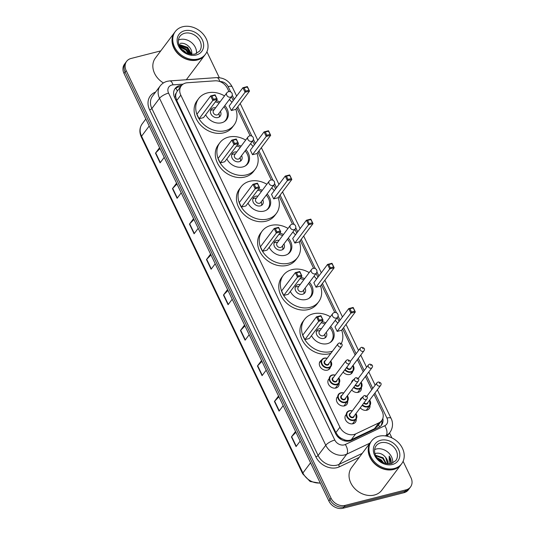 <?xml version="1.0" encoding="UTF-8"?>
<svg xmlns="http://www.w3.org/2000/svg" width="535" height="535" viewBox="0 0 535 535"><rect width="100%" height="100%" fill="white"/><g stroke="black" fill="none" stroke-linecap="round" stroke-linejoin="round"><path stroke-width="0.8" d="M352.792 371.364A6.045 4.862 -143.1 0 1 352.077 372.942A6.045 4.862 -143.1 0 1 349.716 374.473A6.045 4.862 -143.1 0 1 343.136 372.092M361.386 387.487A6.045 4.862 -143.1 0 1 360.637 390.811A6.045 4.862 -143.1 0 1 358.276 392.336A6.045 4.862 -143.1 0 1 351.696 389.955M369.946 405.349A6.045 4.862 -143.1 0 1 369.197 408.673A6.045 4.862 -143.1 0 1 366.836 410.205A6.045 4.862 -143.1 0 1 360.256 407.824M330.49 367.03A6.045 4.862 -143.1 0 1 329.774 368.615A6.045 4.862 -143.1 0 1 327.413 370.14A6.045 4.862 -143.1 0 1 320.773 367.685A6.045 4.862 -143.1 0 1 320.111 361.359A6.045 4.862 -143.1 0 1 321.428 360.229M339.083 383.154A6.045 4.862 -143.1 0 1 338.334 386.477A6.045 4.862 -143.1 0 1 335.973 388.009A6.045 4.862 -143.1 0 1 329.333 385.548A6.045 4.862 -143.1 0 1 328.671 379.221M347.643 401.016A6.045 4.862 -143.1 0 1 346.894 404.34A6.045 4.862 -143.1 0 1 344.533 405.871A6.045 4.862 -143.1 0 1 337.893 403.417A6.045 4.862 -143.1 0 1 337.224 397.084M356.203 418.878A6.045 4.862 -143.1 0 1 355.454 422.202A6.045 4.862 -143.1 0 1 353.093 423.733A6.045 4.862 -143.1 0 1 346.453 421.279A6.045 4.862 -143.1 0 1 345.784 414.946M228.96 91.592L227.402 88.335A11.329 9.122 36.9 0 0 214.97 80.818L187.404 82.751A11.329 9.122 36.9 0 0 185.685 83.025A11.329 9.122 36.9 0 0 181.258 85.894A11.329 9.122 36.9 0 0 180.797 95.13L339.919 427.231A11.329 9.122 36.9 0 0 355.655 433.912L378.86 422.884A11.329 9.122 36.9 0 0 381.702 420.584A11.329 9.122 36.9 0 0 382.164 411.348L373.992 394.295M341.618 438.566A11.329 9.122 -143.1 0 1 338.18 435.925L338.26 436.092A3.778 3.043 36.9 0 0 341.618 438.566L344.42 439.79C346.881 440.686 349.168 440.666 351.281 439.737L374.487 428.709L377.456 426.241L381.702 420.584M176.844 91.813L176.162 93.237A3.778 3.043 36.9 0 0 175.654 96.701A11.329 3.651 154.4 0 0 174.403 97.056M175.654 96.701L175.734 96.868A11.329 9.122 -143.1 0 1 176.162 93.237M175.734 96.868L176.751 100.513L335.873 432.621L338.18 435.925M371.785 389.687L365.432 376.433M363.225 371.825L357.373 359.6M355.16 354.993L342.647 328.878M339.09 321.441L337.264 317.636M334.79 312.467L321.481 284.7M317.924 277.27L316.098 273.459M313.624 268.296L300.316 240.529M296.758 233.093L294.932 229.288M292.458 224.118L279.156 196.352M275.592 188.915L273.766 185.11M271.292 179.947L257.99 152.174M254.426 144.744L252.6 140.932M250.126 135.77L236.824 108.003M233.26 100.567L231.434 96.761M181.766 85.286L181.298 85.319A11.329 9.122 36.9 0 0 179.573 85.593A11.329 9.122 36.9 0 0 175.146 88.469A11.329 9.122 36.9 0 0 174.691 97.698L335.666 433.684A11.329 9.122 36.9 0 0 351.401 440.358L378.666 427.405A11.329 9.122 36.9 0 0 381.515 425.098A11.329 9.122 36.9 0 0 382.833 418.397M174.651 89.218A11.329 9.122 -143.1 0 1 178.496 87.031A11.329 9.122 -143.1 0 1 180.221 86.757L180.629 86.724M403.109 461.297L410.987 477.735A11.329 9.122 -143.1 0 1 410.526 486.964A11.329 9.122 -143.1 0 1 406.098 489.833L345.175 505.381A11.329 9.122 -143.1 0 1 331.025 498.138L126.166 70.573A11.329 9.122 -143.1 0 1 126.628 61.344A11.329 9.122 -143.1 0 1 131.055 58.475L160.754 50.892M206.911 51.795L219.31 77.682M389.534 432.955L391.894 437.891M410.526 486.964L408.372 489.833A11.329 9.122 -143.1 0 1 403.945 492.702L343.022 508.25A11.329 9.122 -143.1 0 1 328.871 501.007L124.013 73.442L125.09 72.011A11.329 9.122 -143.1 0 1 125.551 62.776A11.329 9.122 -143.1 0 0 125.09 72.011L329.948 499.57L125.09 72.011L126.166 70.573M343.022 508.25L344.099 506.819A11.329 9.122 -143.1 0 1 329.948 499.57A11.329 9.122 -143.1 0 0 344.099 506.819L405.022 491.27L344.099 506.819L345.175 505.381M409.449 488.395A11.329 9.122 -143.1 0 1 405.022 491.27A11.329 9.122 -143.1 0 0 409.449 488.395M381.856 420.376A11.329 9.122 -143.1 0 1 380.933 425.786M295.949 432.293L291.655 436.654A3.023 0.976 154.4 0 0 291.428 436.914L296.062 446.585L300.175 441.114M295.541 431.437L291.428 436.914M278.956 396.823L274.662 401.183A3.023 0.976 154.4 0 0 274.435 401.444L279.069 411.114L283.182 405.644M278.548 395.974L274.435 401.444M261.963 361.359L257.669 365.713A3.023 0.976 154.4 0 0 257.442 365.973L262.076 375.65L266.183 370.173M261.548 360.503L257.442 365.973M244.963 325.889L240.676 330.249A3.023 0.976 154.4 0 0 240.449 330.503L245.083 340.18L249.19 334.709M244.555 325.033L240.449 330.503M159.998 148.543L155.705 152.903A3.023 0.976 154.4 0 0 155.478 153.164L160.112 162.834L164.225 157.364M159.59 147.687L155.478 153.164M176.991 184.013L172.698 188.373A3.023 0.976 154.4 0 0 172.471 188.628L177.105 198.304L181.218 192.834M176.583 183.157L172.471 188.628M193.984 219.477L189.691 223.837A3.023 0.976 154.4 0 0 189.47 224.098L194.105 233.775L198.211 228.298M193.576 218.628L189.47 224.098M210.977 254.948L206.684 259.308A3.023 0.976 154.4 0 0 206.463 259.569L211.098 269.239L215.204 263.768M210.569 254.098L206.463 259.569M227.97 290.418L223.684 294.778A3.023 0.976 154.4 0 0 223.456 295.039L228.091 304.709L232.197 299.239M227.562 289.562L223.456 295.039M124.013 73.442A11.329 9.122 -143.1 0 1 124.474 64.213L126.628 61.344M204.818 55.105A18.885 15.201 -143.1 0 1 204.751 55.199A18.885 15.201 -143.1 0 1 197.375 59.98A18.885 15.201 -143.1 0 1 176.624 52.31A18.885 15.201 -143.1 0 1 174.544 32.521A18.885 15.201 -143.1 0 1 174.617 32.434M163.436 82.958A18.885 15.201 -143.1 0 1 155.371 58.068L174.544 32.521M205.493 54.209L204.885 55.018A18.885 15.201 -143.1 0 1 197.509 59.8A18.885 15.201 -143.1 0 1 176.757 52.129A18.885 15.201 -143.1 0 1 174.684 32.341L175.286 31.532A18.885 15.201 -143.1 0 1 182.662 26.75A18.885 15.201 -143.1 0 1 203.42 34.421A18.885 15.201 -143.1 0 1 205.493 54.209A18.885 15.201 -143.1 0 1 198.117 58.997A18.885 15.201 -143.1 0 1 177.359 51.32A18.885 15.201 -143.1 0 1 175.286 31.532M178.402 40.078A12.318 9.911 -143.1 0 1 179.967 39.53A12.318 9.911 -143.1 0 1 191.717 42.726A12.318 9.911 -143.1 0 1 196.419 53.6M190.299 54.189L187.029 48.07L179.352 45.696M190.667 54.249L187.364 47.622L179.205 45.375M188.4 53.714L185.685 49.862L180.255 47.381M188.955 53.881L186.019 49.414L179.961 46.893M184.354 51.668L183.237 50.805M186.093 52.731L184.675 51.206L181.773 49.38M191.51 54.69C193.369 48.959 185.866 41.957 180.128 43.435M189.805 54.095L186.334 49.166L179.559 46.144M191.65 54.048L187.678 47.374L178.844 44.378M191.49 54.343L187.511 47.602L178.911 44.579M235.855 109.294A22.095 17.782 -143.1 0 1 234.036 125.07A22.095 17.782 -143.1 0 1 225.402 130.674A22.095 17.782 -143.1 0 1 201.12 121.692A22.095 17.782 -143.1 0 1 198.692 98.54A22.095 17.782 -143.1 0 1 207.326 92.943A22.095 17.782 -143.1 0 1 224.526 95.905M234.036 125.07L232.417 127.223A22.095 17.782 -143.1 0 1 223.784 132.82A22.095 17.782 -143.1 0 1 199.508 123.846A22.095 17.782 -143.1 0 1 197.081 100.694L198.692 98.54M216.227 100.72A12.84 10.339 -143.1 0 1 219.979 101.958M224.814 105.589A12.84 10.339 -143.1 0 1 226.633 119.519A12.84 10.339 -143.1 0 1 221.617 122.769A12.84 10.339 -143.1 0 1 205.681 114.771M199.107 118.743L203.547 117.613L217.27 99.329L212.83 100.46L199.107 118.743L196.94 114.229L210.67 95.946L215.11 94.815L217.27 99.329L215.05 95.263L211.88 96.073L213.425 99.296L216.595 98.487M229.354 99.53A22.095 17.782 -143.1 0 1 231.936 102.332M231.341 110.518L235.788 109.387L249.511 91.097L245.07 92.234L231.341 110.518L229.181 106.004L242.903 87.72L247.351 86.583L249.511 91.097L247.29 87.031L244.12 87.847L245.665 91.07L248.835 90.261M213.425 99.296L212.83 100.46L210.67 95.946L211.88 96.073M245.665 91.07L245.07 92.234L242.903 87.72L244.12 87.847M247.351 86.583L247.29 87.031M215.11 94.815L215.05 95.263M215.592 107.802A5.664 4.561 36.9 0 0 213.371 107.869A5.664 4.561 36.9 0 0 211.158 109.3A5.664 4.561 36.9 0 0 211.78 115.239A5.664 4.561 36.9 0 0 218.006 117.539A5.664 4.561 36.9 0 0 220.219 116.102A5.664 4.561 36.9 0 0 220.427 111.434M215.337 101.904A12.465 10.031 -143.1 0 1 219.116 103.108M223.951 106.732A12.465 10.031 -143.1 0 1 225.656 120.188A12.465 10.031 -143.1 0 1 224.091 121.766M226.867 92.782L213.545 110.531A3.023 2.434 36.9 0 0 213.873 113.694A3.023 2.434 36.9 0 0 217.197 114.925A3.023 2.434 36.9 0 0 218.374 114.162L231.695 96.414A3.023 3.023 0 0 0 232.009 93.291A3.023 3.023 0 0 0 226.867 92.782A3.023 2.434 36.9 0 0 226.74 95.25A3.023 2.434 36.9 0 0 230.518 97.176A3.023 2.434 36.9 0 0 231.695 96.414M214.114 109.769L212.602 109.882A5.664 4.561 36.9 0 0 211.76 110.016A5.664 4.561 36.9 0 0 210.556 110.531M219.216 117.031A5.664 4.561 36.9 0 0 219.263 114.878L218.949 113.4M401.023 464.607A18.885 15.201 -143.1 0 1 400.956 464.701A18.885 15.201 -143.1 0 1 393.573 469.483A18.885 15.201 -143.1 0 1 372.821 461.812A18.885 15.201 -143.1 0 1 370.748 442.024A18.885 15.201 -143.1 0 1 370.815 441.937M400.956 464.701L381.783 490.241A18.885 15.201 -143.1 0 1 374.4 495.029A18.885 15.201 -143.1 0 1 353.648 487.358A18.885 15.201 -143.1 0 1 351.575 467.57L370.748 442.024M401.698 463.711L401.089 464.52A18.885 15.201 -143.1 0 1 393.713 469.309A18.885 15.201 -143.1 0 1 372.955 461.631A18.885 15.201 -143.1 0 1 370.882 441.843L371.491 441.041A18.885 15.201 -143.1 0 1 378.867 436.252A18.885 15.201 -143.1 0 1 399.618 443.93A18.885 15.201 -143.1 0 1 401.698 463.711A18.885 15.201 -143.1 0 1 394.315 468.499A18.885 15.201 -143.1 0 1 373.564 460.822A18.885 15.201 -143.1 0 1 371.491 441.041M374.607 449.581A12.318 9.911 -143.1 0 1 376.172 449.032A12.318 9.911 -143.1 0 1 387.922 452.229A12.318 9.911 -143.1 0 1 392.623 463.109M385.755 463.544L382.679 458.314L375.811 455.753M386.29 463.658L383.1 457.746L375.583 455.272M382.532 462.36L380.967 460.588L377.703 458.575M383.602 462.849L381.395 460.02L376.974 457.652M391.078 463.531C391.459 461.003 390.824 458.508 389.172 456.054L389.212 463.872M387.574 463.838L385.615 457.358A8.54 6.875 -143.1 0 1 387.768 463.852M385.615 457.358C382.993 454.182 379.897 452.811 376.339 453.245L374.968 453.633M390.891 463.658L389.172 456.054M257.014 153.471A22.095 17.782 -143.1 0 1 255.202 169.247A22.095 17.782 -143.1 0 1 246.568 174.845A22.095 17.782 -143.1 0 1 222.286 165.87A22.095 17.782 -143.1 0 1 219.858 142.718A22.095 17.782 -143.1 0 1 228.492 137.12A22.095 17.782 -143.1 0 1 245.692 140.076M255.202 169.247L253.583 171.401A22.095 17.782 -143.1 0 1 244.95 176.998A22.095 17.782 -143.1 0 1 220.667 168.017A22.095 17.782 -143.1 0 1 218.247 144.871L219.858 142.718M237.393 144.891A12.84 10.339 -143.1 0 1 241.145 146.135M245.98 149.76A12.84 10.339 -143.1 0 1 247.799 163.69A12.84 10.339 -143.1 0 1 242.783 166.947A12.84 10.339 -143.1 0 1 226.847 158.948M220.273 162.921L224.713 161.784L238.436 143.5L233.996 144.637L220.273 162.921L218.106 158.407L231.829 140.123L236.276 138.986L238.436 143.5L236.216 139.434L233.046 140.244L234.591 143.474L237.761 142.658M250.52 143.708A22.095 17.782 -143.1 0 1 253.102 146.503M252.507 154.695L256.954 153.558L270.677 135.275L266.236 136.412L252.507 154.695L250.347 150.181L264.069 131.898L268.51 130.761L270.677 135.275L268.456 131.209L265.286 132.018L266.831 135.241L270.001 134.432M234.591 143.474L233.996 144.637L231.829 140.123L233.046 140.244M266.831 135.241L266.236 136.412L264.069 131.898L265.286 132.018M268.51 130.761L268.456 131.209M236.276 138.986L236.216 139.434M236.758 151.98A5.664 4.561 36.9 0 0 234.537 152.04A5.664 4.561 36.9 0 0 232.324 153.478A5.664 4.561 36.9 0 0 232.946 159.41A5.664 4.561 36.9 0 0 239.172 161.717A5.664 4.561 36.9 0 0 241.385 160.279A5.664 4.561 36.9 0 0 241.586 155.605M236.503 146.082A12.465 10.031 -143.1 0 1 240.282 147.279M245.117 150.91A12.465 10.031 -143.1 0 1 246.822 164.359A12.465 10.031 -143.1 0 1 245.257 165.937M248.033 136.96L234.711 154.709A3.023 2.434 36.9 0 0 235.039 157.872A3.023 2.434 36.9 0 0 238.363 159.102A3.023 2.434 36.9 0 0 239.54 158.333L252.861 140.591A3.023 3.023 0 0 0 253.169 137.468A3.023 3.023 0 0 0 248.033 136.96A3.023 2.434 36.9 0 0 247.906 139.421A3.023 2.434 36.9 0 0 251.684 141.354A3.023 2.434 36.9 0 0 252.861 140.591M235.28 153.946L233.768 154.06A5.664 4.561 36.9 0 0 232.926 154.194A5.664 4.561 36.9 0 0 231.722 154.702M240.375 161.202A5.664 4.561 36.9 0 0 240.429 159.055L240.115 157.571M278.18 197.649A22.095 17.782 -143.1 0 1 276.368 213.425A22.095 17.782 -143.1 0 1 267.734 219.022A22.095 17.782 -143.1 0 1 243.452 210.041A22.095 17.782 -143.1 0 1 241.024 186.896A22.095 17.782 -143.1 0 1 249.658 181.291A22.095 17.782 -143.1 0 1 266.851 184.254M276.368 213.425L274.749 215.572A22.095 17.782 -143.1 0 1 266.116 221.169A22.095 17.782 -143.1 0 1 241.833 212.194A22.095 17.782 -143.1 0 1 239.406 189.042L241.024 186.896M258.559 189.069A12.84 10.339 -143.1 0 1 262.31 190.306M267.139 193.938A12.84 10.339 -143.1 0 1 268.965 207.868A12.84 10.339 -143.1 0 1 263.949 211.118A12.84 10.339 -143.1 0 1 248.006 203.119M241.432 207.092L245.879 205.962L259.602 187.678L255.162 188.808L241.432 207.092L239.272 202.578L252.995 184.294L257.442 183.164L259.602 187.678L257.382 183.612L254.212 184.421L255.757 187.645L258.927 186.835M271.686 187.879A22.095 17.782 -143.1 0 1 274.268 190.681M273.673 198.866L278.113 197.736L291.842 179.452L287.395 180.583L273.673 198.866L271.512 194.352L285.235 176.068L289.676 174.938L291.842 179.452L289.622 175.386L286.446 176.196L287.99 179.419L291.167 178.61M255.757 187.645L255.162 188.808L252.995 184.294L254.212 184.421M287.99 179.419L287.395 180.583L285.235 176.068L286.446 176.196M289.676 174.938L289.622 175.386M257.442 183.164L257.382 183.612M257.923 196.158A5.664 4.561 36.9 0 0 255.703 196.218A5.664 4.561 36.9 0 0 253.49 197.649A5.664 4.561 36.9 0 0 254.112 203.588A5.664 4.561 36.9 0 0 260.338 205.888A5.664 4.561 36.9 0 0 262.551 204.457A5.664 4.561 36.9 0 0 262.752 199.782M257.669 190.253A12.465 10.031 -143.1 0 1 261.448 191.456M266.283 195.081A12.465 10.031 -143.1 0 1 267.988 208.536A12.465 10.031 -143.1 0 1 266.423 210.115M269.192 181.138L255.877 198.88A3.023 2.434 36.9 0 0 256.205 202.049A3.023 2.434 36.9 0 0 259.528 203.273A3.023 2.434 36.9 0 0 260.705 202.511L274.027 184.762A3.023 3.023 0 0 0 274.335 181.646A3.023 3.023 0 0 0 269.192 181.138A3.023 2.434 36.9 0 0 269.072 183.599A3.023 2.434 36.9 0 0 272.85 185.531A3.023 2.434 36.9 0 0 274.027 184.762M256.446 198.124L254.934 198.231A5.664 4.561 36.9 0 0 254.092 198.365A5.664 4.561 36.9 0 0 252.888 198.88M261.541 205.38A5.664 4.561 36.9 0 0 261.595 203.233L261.281 201.748M299.346 241.82A22.095 17.782 -143.1 0 1 297.527 257.596A22.095 17.782 -143.1 0 1 288.9 263.193A22.095 17.782 -143.1 0 1 264.618 254.219A22.095 17.782 -143.1 0 1 262.19 231.066A22.095 17.782 -143.1 0 1 270.824 225.469A22.095 17.782 -143.1 0 1 288.017 228.432M297.527 257.596L295.915 259.749A22.095 17.782 -143.1 0 1 287.282 265.347A22.095 17.782 -143.1 0 1 262.999 256.365A22.095 17.782 -143.1 0 1 260.572 233.22L262.19 231.066M279.725 233.247A12.84 10.339 -143.1 0 1 283.476 234.484M288.305 238.115A12.84 10.339 -143.1 0 1 290.13 252.038A12.84 10.339 -143.1 0 1 285.115 255.295A12.84 10.339 -143.1 0 1 269.172 247.297M262.598 251.269L267.045 250.139L280.768 231.856L276.327 232.986L262.598 251.269L260.438 246.755L274.161 228.472L278.601 227.335L280.768 231.856L278.548 227.79L275.371 228.599L276.923 231.822L280.093 231.013M292.852 232.056A22.095 17.782 -143.1 0 1 295.434 234.852M294.838 243.044L299.279 241.907L313.008 223.623L308.561 224.76L294.838 243.044L292.678 238.53L306.401 220.246L310.842 219.109L313.008 223.623L310.788 219.557L307.612 220.366L309.156 223.597L312.333 222.781M276.923 231.822L276.327 232.986L274.161 228.472L275.371 228.599M309.156 223.597L308.561 224.76L306.401 220.246L307.612 220.366M310.842 219.109L310.788 219.557M278.601 227.335L278.548 227.79M279.083 240.329A5.664 4.561 36.9 0 0 276.869 240.389A5.664 4.561 36.9 0 0 274.656 241.827A5.664 4.561 36.9 0 0 275.278 247.765A5.664 4.561 36.9 0 0 281.504 250.066A5.664 4.561 36.9 0 0 283.717 248.628A5.664 4.561 36.9 0 0 283.918 243.96M278.835 234.43A12.465 10.031 -143.1 0 1 282.614 235.627M287.449 239.259A12.465 10.031 -143.1 0 1 289.154 252.714A12.465 10.031 -143.1 0 1 287.589 254.292M290.358 225.309L277.036 243.057A3.023 2.434 36.9 0 0 277.371 246.22A3.023 2.434 36.9 0 0 280.694 247.451A3.023 2.434 36.9 0 0 281.871 246.682L295.193 228.94A3.023 3.023 0 0 0 295.501 225.817A3.023 3.023 0 0 0 290.358 225.309A3.023 2.434 36.9 0 0 290.237 227.77A3.023 2.434 36.9 0 0 294.009 229.702A3.023 2.434 36.9 0 0 295.193 228.94M277.611 242.295L276.1 242.409A5.664 4.561 36.9 0 0 275.257 242.542A5.664 4.561 36.9 0 0 274.047 243.057M282.707 249.551A5.664 4.561 36.9 0 0 282.761 247.404L282.44 245.926M320.512 285.998A22.095 17.782 -143.1 0 1 318.693 301.773A22.095 17.782 -143.1 0 1 310.059 307.371A22.095 17.782 -143.1 0 1 285.784 298.39A22.095 17.782 -143.1 0 1 283.356 275.244A22.095 17.782 -143.1 0 1 291.99 269.647A22.095 17.782 -143.1 0 1 309.183 272.603M318.693 301.773L317.081 303.92A22.095 17.782 -143.1 0 1 308.448 309.524A22.095 17.782 -143.1 0 1 284.165 300.543A22.095 17.782 -143.1 0 1 281.738 277.391L283.356 275.244M300.884 277.418A12.84 10.339 -143.1 0 1 304.636 278.661M309.471 282.286A12.84 10.339 -143.1 0 1 311.296 296.216A12.84 10.339 -143.1 0 1 306.274 299.473A12.84 10.339 -143.1 0 1 290.338 291.475M283.764 295.447L288.204 294.31L301.934 276.027L297.487 277.163L283.764 295.447L281.604 290.933L295.327 272.649L299.767 271.512L301.934 276.027L299.714 271.961L296.537 272.77L298.082 275.993L301.258 275.184M314.018 276.234A22.095 17.782 -143.1 0 1 316.6 279.029M316.004 287.215L320.445 286.085L334.174 267.801L329.727 268.931L316.004 287.215L313.844 282.701L327.567 264.417L332.008 263.287L334.174 267.801L331.954 263.735L328.778 264.544L330.322 267.767L333.499 266.958M298.082 275.993L297.487 277.163L295.327 272.649L296.537 272.77M330.322 267.767L329.727 268.931L327.567 264.417L328.778 264.544M332.008 263.287L331.954 263.735M299.767 271.512L299.714 271.961M300.249 284.506A5.664 4.561 36.9 0 0 298.035 284.566A5.664 4.561 36.9 0 0 295.822 286.004A5.664 4.561 36.9 0 0 296.443 291.936A5.664 4.561 36.9 0 0 302.67 294.243A5.664 4.561 36.9 0 0 304.883 292.805A5.664 4.561 36.9 0 0 305.084 288.131M300.001 278.601A12.465 10.031 -143.1 0 1 303.78 279.805M308.608 283.436A12.465 10.031 -143.1 0 1 310.32 296.885A12.465 10.031 -143.1 0 1 308.755 298.463M311.524 269.486L298.202 287.228A3.023 2.434 36.9 0 0 298.537 290.398A3.023 2.434 36.9 0 0 301.854 291.622A3.023 2.434 36.9 0 0 303.037 290.859L316.359 273.111A3.023 3.023 0 0 0 316.666 269.994A3.023 3.023 0 0 0 311.524 269.486A3.023 2.434 36.9 0 0 311.403 271.947A3.023 2.434 36.9 0 0 315.175 273.88A3.023 2.434 36.9 0 0 316.359 273.111M298.777 286.472L297.266 286.579A5.664 4.561 36.9 0 0 296.417 286.72A5.664 4.561 36.9 0 0 295.213 287.228M303.873 293.728A5.664 4.561 36.9 0 0 303.92 291.582L303.606 290.097M332.476 351.181A22.095 17.782 -143.1 0 1 331.225 351.542A22.095 17.782 -143.1 0 1 306.943 342.567A22.095 17.782 -143.1 0 1 304.515 319.415A22.095 17.782 -143.1 0 1 313.149 313.818A22.095 17.782 -143.1 0 1 330.349 316.78M330.857 353.327A22.095 17.782 -143.1 0 1 329.613 353.695A22.095 17.782 -143.1 0 1 305.331 344.721A22.095 17.782 -143.1 0 1 302.904 321.568L304.515 319.415M322.05 321.595A12.84 10.339 -143.1 0 1 325.802 322.832M330.637 326.464A12.84 10.339 -143.1 0 1 332.462 340.394A12.84 10.339 -143.1 0 1 327.44 343.644A12.84 10.339 -143.1 0 1 311.504 335.646M304.93 339.618L309.37 338.488L323.1 320.204L318.653 321.334L304.93 339.618L302.77 335.104L316.493 316.82L320.933 315.69L323.1 320.204L320.88 316.138L317.703 316.947L319.248 320.171L322.424 319.362M335.184 320.405A22.095 17.782 -143.1 0 1 337.766 323.207M341.678 330.169A22.095 17.782 -143.1 0 1 341.357 343.47M337.17 331.392L341.611 330.255L355.334 311.972L350.893 313.109L337.17 331.392L335.004 326.878L348.733 308.595L353.174 307.458L355.334 311.972L353.12 307.906L349.943 308.722L351.488 311.945L354.665 311.136M319.248 320.171L318.653 321.334L316.493 316.82L317.703 316.947M351.488 311.945L350.893 313.109L348.733 308.595L349.943 308.722M353.174 307.458L353.12 307.906M320.933 315.69L320.88 316.138M321.415 328.677A5.664 4.561 36.9 0 0 319.201 328.744A5.664 4.561 36.9 0 0 316.987 330.175A5.664 4.561 36.9 0 0 317.609 336.114A5.664 4.561 36.9 0 0 323.835 338.414A5.664 4.561 36.9 0 0 326.049 336.976A5.664 4.561 36.9 0 0 326.25 332.309M321.16 322.779A12.465 10.031 -143.1 0 1 324.946 323.983M329.774 327.607A12.465 10.031 -143.1 0 1 331.486 341.062A12.465 10.031 -143.1 0 1 329.921 342.641M332.69 313.657L319.368 331.406A3.023 2.434 36.9 0 0 319.703 334.569A3.023 2.434 36.9 0 0 323.02 335.799A3.023 2.434 36.9 0 0 324.203 335.037L337.525 317.288A3.023 3.023 0 0 0 337.832 314.165A3.023 3.023 0 0 0 332.69 313.657A3.023 2.434 36.9 0 0 332.569 316.125A3.023 2.434 36.9 0 0 336.341 318.051A3.023 2.434 36.9 0 0 337.525 317.288M319.937 330.643L318.432 330.757A5.664 4.561 36.9 0 0 317.583 330.891A5.664 4.561 36.9 0 0 316.379 331.406M325.039 337.906A5.664 4.561 36.9 0 0 325.086 335.753L324.772 334.275M345.042 440.987A11.329 6.193 -115.4 0 0 344.42 439.79M177.352 91.097A11.329 4.929 -94 0 0 175.801 88.242M379.502 426.943A11.329 6.193 -115.4 0 0 378.573 424.757M338.26 436.092A11.329 3.651 154.4 0 0 337.378 436.333M176.751 100.513L180.797 95.13M374.487 428.709L378.86 422.884M351.281 439.737L355.655 433.912M335.873 432.621L339.919 427.231M183.124 84.142L172.979 84.851A7.557 6.079 36.9 0 0 171.829 85.038A7.557 6.079 36.9 0 0 168.572 93.103L334.803 440.058A7.557 6.079 36.9 0 0 344.239 444.886A7.557 6.079 36.9 0 0 345.296 444.505L384.745 425.76A7.557 6.079 36.9 0 0 386.945 418.069L374.948 393.031M369.892 443.161L346.747 454.161A15.107 12.158 -143.1 0 1 344.634 454.917A15.107 12.158 -143.1 0 1 325.761 445.26L159.537 98.313A15.107 12.158 -143.1 0 1 160.146 86.001L152.475 96.22A15.107 12.158 36.9 0 0 151.866 108.525L318.098 455.479A15.107 12.158 36.9 0 0 336.97 465.136A15.107 12.158 36.9 0 0 339.076 464.38L362.228 453.379M359.206 457.398L339.437 466.794A17 13.683 -143.1 0 1 315.837 456.776L149.606 109.829A1.886 0.609 154.4 0 0 151.866 108.525L159.537 98.313A7.557 2.434 -25.6 0 1 168.572 93.103M339.437 466.794A1.886 1.03 64.6 0 1 339.076 464.38L346.747 454.161A7.557 4.126 -115.4 0 0 345.296 444.505M149.606 109.829A17 13.683 -143.1 0 1 155.565 92.1M331.025 498.138L328.871 501.007M406.098 489.833L403.945 492.702M334.803 440.058A7.557 2.434 -25.6 0 0 325.761 445.26L318.098 455.479A1.886 0.609 154.4 0 1 315.837 456.776M387.086 436.212L389.988 432.347A15.107 12.158 -143.1 0 1 386.196 435.416L385.782 435.971M384.745 425.76A7.557 4.126 -115.4 0 1 386.196 435.416L385.2 435.891M372.734 388.423L366.388 375.169M364.181 370.554L358.323 358.336M356.116 353.729L343.604 327.607M340.039 320.171L338.073 316.065M336.502 312.794L322.438 283.436M318.873 276L316.907 271.887M315.336 268.617L301.272 239.259M297.707 231.822L295.741 227.716M294.176 224.446L280.106 195.081M276.541 187.651L274.575 183.538M273.01 180.268L258.94 150.91M255.376 143.474L253.409 139.368M251.845 136.097L237.774 106.732M234.216 99.296L232.243 95.19M230.679 91.92L228.124 86.59A7.557 6.079 36.9 0 0 219.885 81.567M386.945 418.069A7.557 2.434 -25.6 0 1 391.065 418.39L377.369 389.801M228.124 86.59A7.557 2.434 -25.6 0 1 232.243 86.911C228.84 80.658 223.63 77.562 216.615 77.622L169.755 80.905A7.557 3.284 -94 0 1 172.979 84.851M219.832 81.547A7.557 3.284 -94 0 0 216.615 77.622M180.221 86.757L181.298 85.319M320.358 483.239L310.126 481.493L302.676 473.789A3.778 1.217 -25.6 0 1 302.91 472.967A15.107 12.158 36.9 0 0 320.204 482.924M149.205 126.019L141.561 136.204A3.778 1.217 154.4 0 0 141.327 137.027C139.167 132.205 139.448 127.825 142.17 123.899A15.107 12.158 36.9 0 0 141.561 136.204L302.91 472.967L310.554 462.782M228.305 304.428L223.684 294.778M211.312 268.958L206.684 259.308M194.319 233.487L189.691 223.837M177.319 198.017L172.698 188.373M160.326 162.553L155.705 152.903M245.297 339.892L240.676 330.249M262.29 375.363L257.669 365.713M279.283 410.833L274.662 401.183M296.276 446.304L291.655 436.654M179.867 36.373A12.318 9.911 -143.1 0 1 184.682 33.257A12.318 9.911 -143.1 0 1 198.211 38.259A12.318 9.911 -143.1 0 1 199.568 51.159L195.061 54.062C181.867 55.714 175.199 42.867 179.867 36.373M196.198 54.998A14.204 11.436 -143.1 0 1 178.456 45.916A14.204 11.436 -143.1 0 1 184.582 30.749A14.204 11.436 -143.1 0 1 202.324 39.824A14.204 11.436 -143.1 0 1 196.198 54.998M376.072 445.882A12.318 9.911 -143.1 0 1 380.88 442.759A12.318 9.911 -143.1 0 1 394.415 447.762A12.318 9.911 -143.1 0 1 395.766 460.668L391.259 463.571C378.071 465.216 371.404 452.376 376.072 445.882M392.402 464.5A14.204 11.436 -143.1 0 1 374.66 455.425A14.204 11.436 -143.1 0 1 380.78 440.252A14.204 11.436 -143.1 0 1 398.521 449.333A14.204 11.436 -143.1 0 1 392.402 464.5M330.744 361.031A5.664 4.561 -143.1 0 1 330.951 366.415A5.664 4.561 -143.1 0 1 328.737 367.846A5.664 4.561 -143.1 0 1 322.511 365.545A5.664 4.561 -143.1 0 1 321.889 359.614A5.664 4.561 -143.1 0 1 324.103 358.176A5.664 4.561 -143.1 0 1 327.119 358.31M327.052 358.396A5.29 4.253 36.9 0 0 324.397 358.316A5.29 4.253 36.9 0 0 322.117 363.967A5.29 4.253 36.9 0 0 328.717 367.344A5.29 4.253 36.9 0 0 330.677 361.118M329.025 363.318A2.642 2.127 -143.1 0 1 327.641 365.091A2.642 2.127 -143.1 0 1 324.357 363.439A2.642 2.127 -143.1 0 1 325.4 360.597M324.879 361.292A2.267 1.826 36.9 0 0 325.126 363.666A2.267 1.826 36.9 0 0 327.621 364.589A2.267 1.826 36.9 0 0 328.503 364.014L341.691 346.446A2.267 1.826 -143.1 0 1 340.808 347.021A2.267 1.826 -143.1 0 1 338.314 346.098A2.267 1.826 -143.1 0 1 338.066 343.724L324.879 361.292M340.708 344.513L340.394 343.871L340.708 344.513M338.809 377.864A5.664 4.561 -143.1 0 1 339.016 383.247A5.664 4.561 -143.1 0 1 336.803 384.678A5.664 4.561 -143.1 0 1 330.576 382.378A5.664 4.561 -143.1 0 1 329.955 376.439A5.664 4.561 -143.1 0 1 332.168 375.008A5.664 4.561 -143.1 0 1 335.184 375.142M335.117 375.229A5.29 4.253 36.9 0 0 332.456 375.149A5.29 4.253 36.9 0 0 330.182 380.8A5.29 4.253 36.9 0 0 336.782 384.177A5.29 4.253 36.9 0 0 338.742 377.951M337.09 380.151A2.642 2.127 -143.1 0 1 335.706 381.923A2.642 2.127 -143.1 0 1 332.416 380.271A2.642 2.127 -143.1 0 1 333.465 377.429M332.944 378.125A2.267 1.826 36.9 0 0 333.191 380.499A2.267 1.826 36.9 0 0 335.686 381.422A2.267 1.826 36.9 0 0 336.568 380.846L349.756 363.278A2.267 1.826 -143.1 0 1 348.867 363.853A2.267 1.826 -143.1 0 1 346.379 362.931A2.267 1.826 -143.1 0 1 346.132 360.557L332.944 378.125M348.773 361.346L348.459 360.697L348.773 361.346M347.369 395.726A5.664 4.561 -143.1 0 1 347.576 401.11A5.664 4.561 -143.1 0 1 345.363 402.541A5.664 4.561 -143.1 0 1 339.136 400.24A5.664 4.561 -143.1 0 1 338.515 394.308A5.664 4.561 -143.1 0 1 340.728 392.871A5.664 4.561 -143.1 0 1 343.744 393.004M343.677 393.091A5.29 4.253 36.9 0 0 341.016 393.011A5.29 4.253 36.9 0 0 338.735 398.662A5.29 4.253 36.9 0 0 345.342 402.039A5.29 4.253 36.9 0 0 347.302 395.813M345.65 398.013A2.642 2.127 -143.1 0 1 344.259 399.785A2.642 2.127 -143.1 0 1 340.976 398.134A2.642 2.127 -143.1 0 1 342.025 395.291M341.504 395.987A2.267 1.826 36.9 0 0 341.751 398.361A2.267 1.826 36.9 0 0 344.239 399.284A2.267 1.826 36.9 0 0 345.129 398.709L358.316 381.141A2.267 1.826 -143.1 0 1 357.427 381.716A2.267 1.826 -143.1 0 1 354.939 380.793A2.267 1.826 -143.1 0 1 354.692 378.419L341.504 395.987M357.327 379.208L357.019 378.566L357.327 379.208M355.929 413.588A5.664 4.561 -143.1 0 1 356.136 418.972A5.664 4.561 -143.1 0 1 353.923 420.41A5.664 4.561 -143.1 0 1 347.696 418.103A5.664 4.561 -143.1 0 1 347.075 412.171A5.664 4.561 -143.1 0 1 349.288 410.733A5.664 4.561 -143.1 0 1 352.304 410.867M352.237 410.954A5.29 4.253 36.9 0 0 349.576 410.88A5.29 4.253 36.9 0 0 347.295 416.524A5.29 4.253 36.9 0 0 353.903 419.908A5.29 4.253 36.9 0 0 355.862 413.675M354.21 415.876A2.642 2.127 -143.1 0 1 352.819 417.648A2.642 2.127 -143.1 0 1 349.536 415.996A2.642 2.127 -143.1 0 1 350.585 413.154M350.064 413.849A2.267 1.826 36.9 0 0 350.311 416.223A2.267 1.826 36.9 0 0 352.799 417.146A2.267 1.826 36.9 0 0 353.688 416.571L366.87 399.003A2.267 1.826 -143.1 0 1 365.987 399.578A2.267 1.826 -143.1 0 1 363.499 398.662A2.267 1.826 -143.1 0 1 363.245 396.288L350.064 413.849M365.886 397.07L365.579 396.428L365.886 397.07M353.046 365.365A5.664 4.561 -143.1 0 1 353.254 370.748A5.664 4.561 -143.1 0 1 351.04 372.179A5.664 4.561 -143.1 0 1 344.808 369.866M345.135 369.438A5.29 4.253 36.9 0 0 351.02 371.678A5.29 4.253 36.9 0 0 352.98 365.452M351.328 367.652A2.642 2.127 -143.1 0 1 349.943 369.424A2.642 2.127 -143.1 0 1 346.553 367.538M346.934 367.037A2.267 1.826 36.9 0 0 349.923 368.923A2.267 1.826 36.9 0 0 350.806 368.347L363.994 350.779A2.267 1.826 -143.1 0 1 363.111 351.355A2.267 1.826 -143.1 0 1 360.617 350.432A2.267 1.826 -143.1 0 1 360.369 348.058L361.56 347.268C364.328 347.797 365.144 348.967 363.994 350.779M362.697 348.198L363.011 348.847L362.697 348.198M361.112 382.197A5.664 4.561 -143.1 0 1 361.319 387.574A5.664 4.561 -143.1 0 1 359.105 389.012A5.664 4.561 -143.1 0 1 353.588 387.44M351.528 382.632A5.664 4.561 -143.1 0 1 352.257 380.773A5.664 4.561 -143.1 0 1 353.842 379.549M353.428 380.104A5.29 4.253 36.9 0 0 352.211 381.729M353.903 387.019A5.29 4.253 36.9 0 0 359.085 388.51A5.29 4.253 36.9 0 0 361.045 382.284M359.393 384.478A2.642 2.127 -143.1 0 1 358.009 386.257A2.642 2.127 -143.1 0 1 355.2 385.294M355.521 384.859A2.267 1.826 36.9 0 0 357.989 385.755A2.267 1.826 36.9 0 0 358.871 385.18L372.059 367.612A2.267 1.826 -143.1 0 1 371.17 368.187A2.267 1.826 -143.1 0 1 368.682 367.264A2.267 1.826 -143.1 0 1 368.434 364.89L369.625 364.101C372.393 364.623 373.209 365.8 372.059 367.612M370.762 365.031L371.076 365.679L370.762 365.031M369.672 400.06A5.664 4.561 -143.1 0 1 369.879 405.443A5.664 4.561 -143.1 0 1 367.665 406.874A5.664 4.561 -143.1 0 1 362.141 405.303M360.088 400.501A5.664 4.561 -143.1 0 1 360.817 398.635A5.664 4.561 -143.1 0 1 362.396 397.418M361.988 397.966A5.29 4.253 36.9 0 0 360.764 399.591M362.462 404.881A5.29 4.253 36.9 0 0 367.645 406.373A5.29 4.253 36.9 0 0 369.605 400.147M367.953 402.347A2.642 2.127 -143.1 0 1 366.562 404.119A2.642 2.127 -143.1 0 1 363.76 403.156M364.081 402.728A2.267 1.826 36.9 0 0 366.542 403.617A2.267 1.826 36.9 0 0 367.431 403.042L380.619 385.474A2.267 1.826 -143.1 0 1 379.73 386.049A2.267 1.826 -143.1 0 1 377.242 385.126A2.267 1.826 -143.1 0 1 376.994 382.752L378.185 381.963C380.953 382.492 381.763 383.662 380.619 385.474M379.322 382.893L379.629 383.541L379.322 382.893M177.185 91.318L181.258 85.894M169.755 80.905L167.268 81.3C164.339 82.069 161.965 83.634 160.146 86.001M389.988 432.347C393.941 426.502 392.396 420.777 391.065 418.39M375.162 385.193L368.809 371.939M366.602 367.331L360.744 355.106M358.537 350.499L346.025 324.384M342.46 316.947L324.859 280.206M321.294 272.77L303.693 236.035M300.128 228.599L282.527 191.858M278.962 184.421L261.361 147.68M257.803 140.25L240.195 103.509M236.637 96.073L232.243 86.911M302.676 473.789L141.327 137.027M142.17 123.899L145.841 119.004M204.751 55.199L186.327 79.742M225.656 120.188L224.84 121.278M246.822 164.359L246.006 165.455M267.988 208.536L267.166 209.633M289.154 252.714L288.332 253.804M310.32 296.885L309.498 297.982M331.486 341.062L330.663 342.153M328.457 369.738L330.951 366.415L330.784 360.978M327.159 358.256L324.163 358.129L321.889 359.614L319.395 362.937M341.691 346.446C342.841 344.634 342.025 343.463 339.257 342.935L338.066 343.724M335.358 388.122L339.016 383.247L338.849 377.804M335.224 375.088L332.228 374.961L329.955 376.439M349.756 363.278C350.906 361.466 350.091 360.296 347.322 359.767L346.132 360.557M343.918 405.985L347.576 401.11L347.409 395.673M343.784 392.951L340.788 392.824L338.515 394.308M358.316 381.141C359.46 379.328 358.651 378.158 355.882 377.63L354.692 378.419M352.471 423.847L356.136 418.972L355.969 413.535M352.344 410.813L349.348 410.693L347.075 412.171M366.87 399.003C368.02 397.191 367.211 396.02 364.442 395.492L363.245 396.288M360.369 348.058L350.157 361.66M353.087 365.305L353.254 370.748L350.759 374.072M352.257 380.773L353.862 379.522M368.434 364.89L358.249 378.452M361.152 382.137L361.319 387.574L357.661 392.456M360.817 398.635L362.422 397.391M376.994 382.752L366.809 396.315M369.712 399.999L369.879 405.443L366.221 410.318"/></g></svg>

